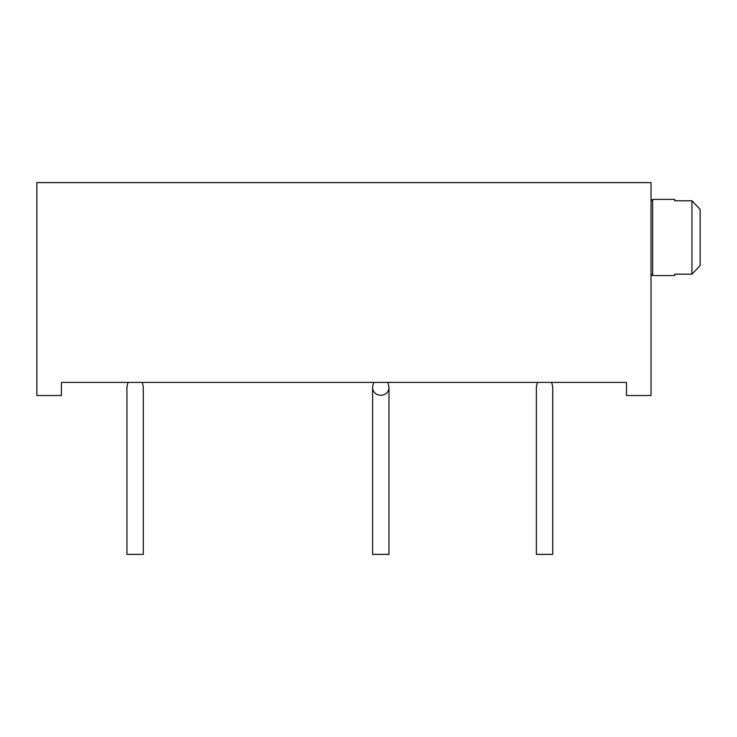 <?xml version="1.0" encoding="UTF-8"?>
<svg xmlns="http://www.w3.org/2000/svg" width="737" height="737" viewBox="0 0 737 737"><rect width="100%" height="100%" fill="white"/><g stroke="black" fill="none" stroke-linecap="round" stroke-linejoin="round"><path stroke-width="1.11" d="M387.874 382.42L626.45 382.42L626.45 395.52L651.02 395.52L651.02 182.61L36.85 182.61L36.85 395.52L61.42 395.52L61.42 382.42L373.696 382.42L372.59 386.787C372.148 398.054 389.422 398.054 388.97 386.787L387.874 382.42L373.696 382.42M372.59 386.787L372.59 554.39L388.97 554.39L388.97 386.787M551.654 382.42L552.75 386.787L552.75 554.39L536.37 554.39L536.37 386.787L537.466 382.42M142.204 382.42L143.31 386.787L143.31 554.39L126.93 554.39L126.93 386.787L128.026 382.42M652.65 237.48L652.65 275.555L674.76 275.555L674.76 274.155L691.96 274.155L700.15 265.56L700.15 209.4L691.96 200.805L674.76 200.805L674.76 199.395L652.65 199.395L652.65 237.48M691.96 274.155L691.96 200.805L693.047 201.929M674.76 200.805L691.96 200.805M699.044 266.73L693.047 273.022M699.044 208.221L700.15 209.391M651.02 273.915L652.65 275.555M651.02 201.035L652.65 199.395"/></g></svg>
